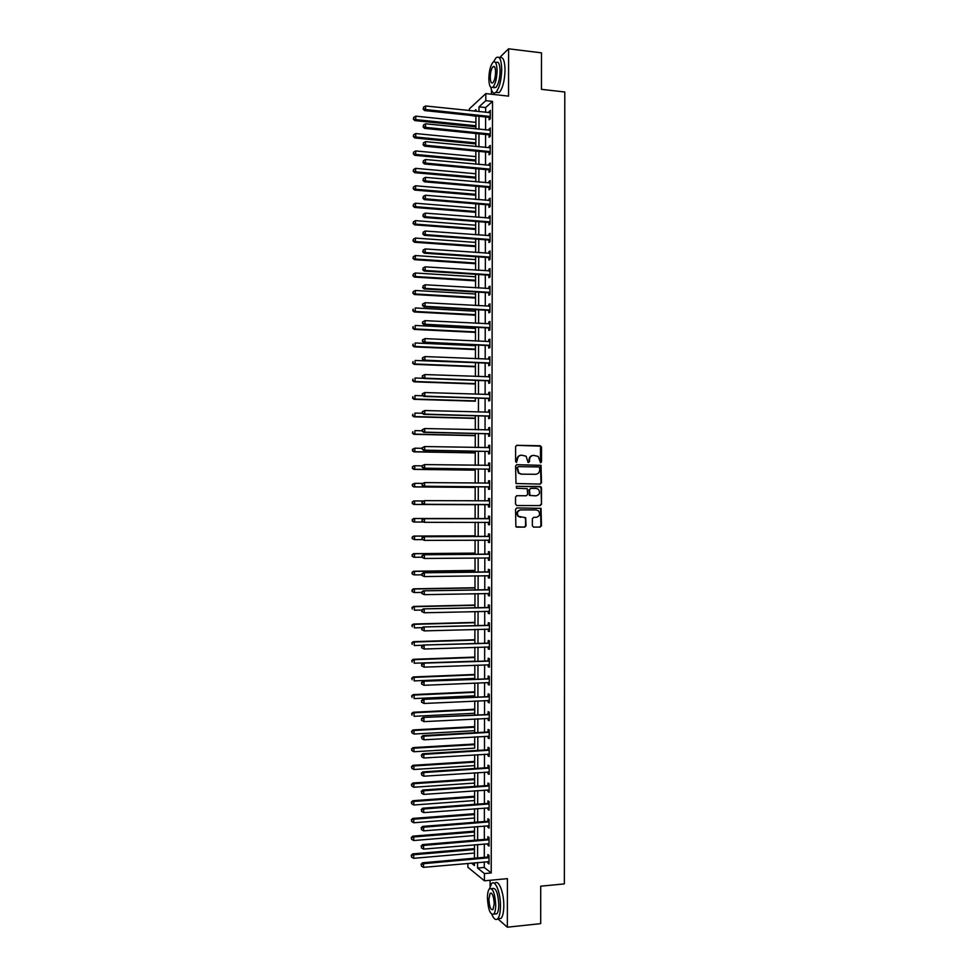 <?xml version="1.0" encoding="UTF-8"?>
<svg xmlns="http://www.w3.org/2000/svg" width="976" height="976" viewBox="0 0 976 976"><rect width="100%" height="100%" fill="white"/><g stroke="black" fill="none" stroke-linecap="round" stroke-linejoin="round"><path stroke-width="1.46" d="M540.619 462.783L541.521 461.831L541.534 447.154L540.253 445.751L516.914 445.3L515.609 446.666L515.584 461.428L516.499 462.417L517.414 459.55C517.67 456.853 519.061 455.402 521.587 455.17L526.137 456.219L528.028 462.38L529.504 461.648L529.504 459.745C529.761 457.061 531.139 455.597 533.652 455.377L538.13 456.39L540.619 462.783M540.448 462.758L540.509 446.117L516.487 445.373M516.353 462.404L517.414 459.55M528.443 462.587L529.504 459.745M532.347 525.735L533.64 527.113L540.167 527.101L541.46 525.71L541.046 508.35L516.829 507.935L515.523 509.326L515.889 526.759L524.759 527.138L526.052 525.735L525.649 517.707L518.439 516.316C516.572 513.047 517.365 510.899 520.842 509.899L536.214 509.936L538.508 510.875C540.46 514.132 539.691 516.292 536.214 517.341L533.652 517.341L532.359 518.732L532.347 525.735M484.279 861.93L484.279 867.457L491.221 872.959L484.425 873.581L484.413 880.816L467.87 867.237L467.882 863.394M469.407 110.617L469.419 108.787L485.816 93.598L508.533 96.124L508.594 48.8L541.485 52.85L541.448 89.341L564.787 91.988L564.36 883.902L540.716 886.196L540.692 923.638L507.337 927.2L507.41 878.644L484.413 880.816M485.816 93.598L485.804 100.662L479.009 106.848L478.996 111.63M491.221 872.959L492.514 101.394L485.804 100.662M540.216 484.084L541.497 482.717L541.033 465.332L516.89 464.686L515.572 466.052L515.999 483.523L540.216 484.084M541.497 487.902L541.485 504.202L540.192 505.58L516.829 505.507L515.523 504.104L515.535 497.077L516.841 495.698L526.357 495.747L527.65 494.368L527.211 488.671L516.463 488.244L516.463 486.304L541.033 486.829L541.485 504.202M497.736 918.758L507.337 927.2M508.594 48.8L499.346 57.828M492.514 101.394L485.633 107.555L485.621 112.338M485.609 116.961L485.584 129.893M485.584 134.481L485.56 147.474M485.548 152L485.523 165.054M485.511 169.543L485.499 182.646M485.487 187.087L485.462 200.239M485.45 204.631L485.426 217.855M485.426 222.199L485.401 235.472M485.389 239.767L485.365 253.101M485.365 257.359L485.34 270.742M485.328 274.951L485.304 288.396M485.304 292.544L485.279 306.049M485.267 310.161L485.243 323.715M485.231 327.777L485.206 341.393M485.206 345.406L485.182 359.083M485.17 363.048L485.145 376.785M485.145 380.701L485.121 394.487M485.109 398.354L485.084 412.214M485.072 416.032L485.048 429.94M485.048 433.71L485.023 447.667M485.011 451.4L484.987 465.418M484.987 469.09L484.962 483.181M484.95 486.804L484.926 500.944M484.926 504.519L484.889 518.695M484.889 522.27L484.865 536.434M484.852 540.057L484.828 554.185M484.828 557.857L484.804 571.936M484.791 575.669L484.767 589.699M484.767 593.481L484.743 607.475M484.73 611.305L484.706 625.262M484.694 629.142L484.669 643.05M484.669 646.99L484.645 660.85M484.633 664.851L484.608 678.662M484.608 682.712L484.572 696.486M484.572 700.597L484.547 714.322M484.535 718.482L484.511 732.171M484.511 736.38L484.486 750.019M484.474 754.277L484.45 767.88M484.438 772.199L484.413 785.753M484.413 790.121L484.389 803.638M484.377 808.055L484.352 821.536M484.352 826.001L484.328 839.433M484.316 843.959L484.291 857.343M489.135 117.51L489.135 119.78L490.281 118.791L490.294 110.373L489.147 112.704M489.11 135.005L489.098 137.287L490.257 136.335L490.269 127.917L489.11 130.259M489.074 152.512L489.074 154.794L490.22 153.891L490.245 145.461L489.086 146.388L489.086 147.815M489.049 170.031L489.037 172.313L490.196 171.459L490.208 163.029L489.061 163.907L489.049 165.371M489.013 187.563L489.013 189.844L490.159 189.027L490.184 180.597L489.025 181.426L489.025 182.951M488.988 205.094L488.976 207.376L490.135 206.607L490.147 198.165L489 198.958L488.988 200.531M488.952 222.65L488.952 224.931L490.098 224.199L490.123 215.757L488.964 216.501L488.964 218.136M488.927 240.206L488.927 242.487L490.074 241.804L490.086 233.349L488.939 234.057L488.927 235.728M488.891 257.774L488.891 260.055L490.05 259.421L490.062 250.966L488.903 251.625L488.903 253.345M488.866 275.342L488.866 277.635L490.013 277.038L490.025 268.583L488.878 269.193L488.866 270.974M488.83 292.934L488.83 295.216L489.989 294.667L490.001 286.2L488.842 286.773L488.842 288.603M488.805 310.527L488.805 312.82L489.952 312.308L489.964 303.841L488.817 304.366L488.805 306.244M488.769 328.131L488.769 330.425L489.928 329.961L489.94 321.482L488.781 321.97L488.781 323.898M488.744 345.748L488.744 348.042L489.891 347.615L489.903 339.148L488.756 339.575L488.744 341.563M488.708 363.365L488.708 365.658L489.867 365.292L489.879 356.813L488.72 357.204L488.72 359.229M488.683 381.006L488.683 383.3L489.83 382.97L489.842 374.479L488.695 374.833L488.683 376.919M488.647 398.647L488.647 400.941L489.806 400.66L489.818 392.169L488.659 392.474L488.659 394.609M488.622 416.301L488.622 418.594L489.769 418.362L489.781 409.859L488.634 410.115L488.622 412.311M488.586 433.954L488.586 436.26L489.745 436.065L489.757 427.561L488.598 427.781L488.598 430.013M488.561 451.632L488.561 453.925L489.708 453.779L489.732 445.276L488.573 445.446L488.561 447.74M488.525 469.31L488.525 471.615L489.684 471.518L489.696 463.002L488.537 463.124L488.537 465.43M488.5 487L488.5 489.305L489.647 489.257L489.671 480.741L488.512 480.814L488.5 483.12M488.464 504.702L488.464 507.008L489.623 506.995L489.635 498.48L488.476 498.516L488.476 500.81M488.439 522.416L488.439 524.722L489.586 524.759L489.61 516.231L488.451 516.219L488.439 518.524M488.403 540.143L488.403 542.449L489.562 542.522L489.574 533.994L488.415 533.933L488.415 536.239M488.378 557.869L488.378 560.175L489.525 560.297L489.549 551.769L488.39 551.66L488.378 553.978M489.501 576.084L488.354 575.608L488.342 577.914L489.501 578.085L489.513 569.545L488.354 569.398L488.354 571.704M488.317 593.42L488.317 595.665L489.464 595.885L489.488 587.345L488.329 587.149L488.317 589.455M488.281 611.22L488.281 613.428L489.44 613.697L489.452 605.144L488.293 604.9L488.293 607.218M488.256 629.044L488.244 631.204L489.403 631.509L489.427 622.956L488.268 622.676L488.256 624.982M488.22 646.881L488.22 648.979L489.379 649.333L489.391 640.781L488.232 640.451L488.232 642.757M488.195 664.717L488.183 666.767L489.342 667.169L489.366 658.605L488.207 658.227L488.195 660.545M488.159 682.566L488.159 684.579L489.318 685.018L489.33 676.453L488.171 676.026L488.171 678.344M488.134 700.426L488.122 702.378L489.281 702.866L489.305 694.302L488.146 693.838L488.134 696.156M488.098 718.299L488.098 720.203L489.257 720.739L489.269 712.163L488.11 711.65L488.11 713.968M488.073 736.172L488.061 738.027L489.22 738.612L489.244 730.036L488.085 729.475L488.073 731.793M488.037 754.058L488.037 755.875L489.196 756.498L489.208 747.909L488.049 747.311L488.049 749.629M488.012 771.967L488 773.724L489.159 774.395L489.183 765.806L488.024 765.147L488.012 767.478M487.976 789.877L487.976 791.585L489.135 792.292L489.147 783.704L487.988 783.008L487.988 785.326M487.939 807.786L487.939 809.446L489.098 810.214L489.122 801.613L487.951 800.869L487.951 803.199M487.915 825.72L487.915 827.331L489.074 828.136L489.086 819.535L487.927 818.742L487.927 821.072M487.878 843.654L487.878 845.216L489.037 846.07L489.061 837.457L487.89 836.627L487.89 838.957M487.854 861.613L487.854 863.113L489.013 864.016L489.025 855.403L487.866 854.525L487.866 856.855M469.712 115.302L475.898 116.266L475.885 122.354L415.788 116.156L415.776 119.633L475.873 125.77M413.739 118.706L413.739 117.315L413.36 119.096L415.776 119.633L414.824 120.609L475.873 126.831L475.873 128.917L475.898 115.949M413.69 136.091L413.69 134.7L413.312 136.469L415.727 137.018L414.763 137.958L475.837 143.911L475.837 146.522L475.861 133.505L475.849 139.47L415.739 133.541L415.727 137.018L475.837 142.899M413.641 153.488L413.641 152.097L413.263 153.842L415.678 154.428L414.715 155.318L475.812 161.003L475.8 164.151L475.824 151.073L475.812 156.611L415.678 150.938L415.678 154.428L475.812 160.04M413.592 170.885L413.592 169.495L413.202 171.227L415.63 171.837L414.666 172.691L475.776 178.096L475.763 181.792L475.788 168.653L475.788 173.752L415.63 168.348L415.63 171.837L475.776 177.181M413.531 188.307L413.543 186.916L413.153 188.624L415.569 189.259L414.617 190.064L475.739 195.212L475.727 199.433L475.763 186.245L475.751 190.906L415.581 185.769L415.569 189.259L475.739 194.334M413.482 205.729L413.495 204.338L413.104 206.034L415.52 206.68L414.568 207.449L475.702 212.329L475.702 217.087L475.727 203.838L475.715 208.059L415.532 203.203L415.52 206.68L475.715 211.499M413.434 223.162L413.434 221.772L413.055 223.455L415.471 224.126L414.519 224.846L475.678 229.445L475.666 234.752L475.69 221.442L475.678 225.236L415.483 220.637L415.471 224.126L475.678 228.665M413.385 240.608L413.385 239.205L413.007 240.877L415.422 241.572L414.471 242.255L475.641 246.586L475.629 252.43L475.654 239.059L475.654 242.414L415.434 238.083L415.422 241.572L475.641 245.854M413.336 258.054L413.336 256.664L412.958 258.311L415.373 259.03L414.422 259.665L475.605 263.727L475.593 270.108L475.617 256.688L475.617 259.604L415.386 255.541L415.373 259.03L475.605 263.044M413.287 275.525L413.287 274.122L412.897 275.757L415.325 276.501L414.373 277.086L475.58 280.881L475.556 287.81L475.593 274.329L475.58 276.794L415.337 272.999L415.325 276.501L475.58 280.234M413.238 292.995L413.238 291.592L412.848 293.215L415.276 293.971L414.312 294.52L475.544 298.034L475.532 305.512L475.556 291.97L475.544 294.008L415.288 290.482L415.276 293.971L475.544 297.448M413.177 310.478L413.19 309.075L412.799 310.673L415.227 311.466L414.263 311.966L475.507 315.211L475.495 323.227L475.519 309.624L475.519 311.222L415.239 307.965L415.227 311.466L475.507 314.662M413.129 327.96L413.141 326.57L412.75 328.143L415.178 328.961L414.214 329.424L475.471 332.389L475.458 340.941L475.483 327.289L475.483 328.448L415.178 325.459L415.178 328.961L475.471 331.889M413.08 345.467L413.08 344.064L412.702 345.626L415.117 346.468L414.166 346.883L475.446 349.579L475.422 358.68L475.446 344.967L475.446 345.687L415.129 342.966L415.117 346.468L475.446 349.127M413.031 362.974L413.031 361.571L412.653 363.121L415.068 363.987L414.117 364.353L475.41 366.781L475.385 376.419L475.422 362.657L415.081 360.473L415.068 363.987L475.41 366.378M423.645 378.31L415.032 378.005L415.02 381.506L414.068 381.836L475.373 383.983L475.361 394.17L475.385 380.347M475.336 401.197L475.349 398.049M422.388 413.275L414.934 413.08L414.922 416.581L413.958 416.825L475.312 418.423L475.288 429.708L475.312 415.764M422.218 430.794L414.885 430.623L414.873 434.137L413.909 434.332L475.275 435.662L475.251 447.496L475.275 433.49M422.169 448.326L414.837 448.191L414.824 451.705L413.861 451.851L475.239 452.913L475.214 465.284L475.251 451.217M422.12 465.857L414.776 465.759L414.776 469.273L413.812 469.383L475.214 470.164L475.178 483.083L475.214 468.968M422.523 483.413L414.727 483.34L414.715 486.853L413.763 486.926L475.178 487.427L475.153 500.895L475.178 486.719M423.12 500.969L414.678 500.932L414.666 504.446L413.714 504.47L475.141 504.702L475.117 518.524L413.665 518.512L414.629 518.537L414.617 522.05L423.108 522.05M475.08 536.483L475.105 522.282L475.08 535.812L413.617 536.08L414.58 536.141L414.568 539.667L422.425 539.618M475.044 554.27L475.068 540.118L475.044 553.111L413.568 553.648L414.532 553.758L414.519 557.284L421.864 557.211M475.007 572.07L475.044 557.955L475.019 570.411L413.519 571.241L414.483 571.387L414.471 574.913L421.815 574.815M474.983 589.882L475.007 575.816L474.983 587.735L413.47 588.833L414.422 589.028L414.422 592.554L421.766 592.42M474.946 607.694L474.97 593.676L474.946 605.059L413.421 606.438L414.373 606.669L414.361 610.207L421.791 610.037M474.909 625.531L474.934 611.549L474.909 622.395L413.36 624.042L414.324 624.335L414.312 627.861L422.34 627.641M474.873 643.367L474.897 629.422L474.885 639.744L413.312 641.671L414.275 642.001L414.263 645.539L422.864 645.258M474.861 647.32L474.848 657.092L413.263 659.3L414.227 659.678L414.214 663.216L474.836 661.216L474.861 647.32M474.836 665.217L474.812 674.453L413.214 676.941L414.178 677.368L414.166 680.906L474.812 678.393L474.8 679.076L474.836 665.217M474.8 683.139L474.775 691.825L413.165 694.595L414.117 695.058L414.117 698.596L474.775 695.815L474.775 696.949L474.8 683.139M474.763 701.061L474.751 709.21L413.116 712.26L414.068 712.761L414.056 716.311L474.739 713.249L474.739 714.822L474.763 701.061M474.726 718.995L474.714 726.608L413.055 729.926L414.019 730.475L414.007 734.025L474.702 730.682L474.702 732.708L474.726 718.995M474.665 748.141L474.69 736.929L474.678 744.005L413.007 747.604L413.97 748.202L413.958 751.752L474.678 748.141M474.653 754.887L474.641 761.414L412.958 765.294L413.922 765.94L413.909 769.491L474.641 765.599L474.629 768.515L474.653 754.887M474.629 772.846L474.617 778.836L412.909 782.996L413.873 783.691L413.861 787.242L474.604 783.069L474.592 786.436L474.629 772.846M474.592 790.816L474.58 796.257L412.86 800.71L413.812 801.442L413.812 804.993L474.568 800.552L474.568 804.37L474.592 790.816M474.556 808.799L474.543 813.703L412.799 818.425L413.763 819.206L413.751 822.756L474.531 818.034L474.531 822.304L474.556 808.799M474.519 826.794L474.507 831.149L412.75 836.151L413.714 836.981L413.702 840.531L474.507 835.529L474.495 840.251L474.519 826.794M474.482 844.789L474.482 848.608L412.702 853.89L413.665 854.756L413.653 858.319L474.47 853.048L474.458 858.209L474.482 844.789M490.098 880.279L490.086 886.537M491.428 89.829L491.428 94.221M477.581 862.528L477.569 868.067L484.425 873.581M478.996 116.278L478.972 129.222M478.96 133.822L478.935 146.827M478.923 151.378L478.899 164.444M478.887 168.933L478.862 182.061M478.862 186.514L478.838 199.69M478.826 204.094L478.801 217.331M478.789 221.686L478.765 234.984M478.765 239.291L478.74 252.638M478.728 256.895L478.704 270.315M478.691 274.524L478.667 287.993M478.655 292.153L478.63 305.683M478.63 309.795L478.606 323.385M478.594 327.448L478.569 341.088M478.557 345.114L478.533 358.814M478.521 362.779L478.496 376.541M478.496 380.457L478.472 394.28M478.46 398.147L478.435 412.018M478.423 415.849L478.399 429.782M478.399 433.564L478.362 447.545M478.362 451.278L478.338 465.32M478.325 469.005L478.301 483.108M478.289 486.743L478.264 500.908M478.264 504.494L478.228 518.695M478.228 522.282L478.203 536.458M478.191 540.094L478.167 554.246M478.155 557.93L478.13 572.021M478.13 575.767L478.094 589.821M478.094 593.615L478.069 607.621M478.057 611.476L478.033 625.445M478.02 629.337L477.996 643.269M477.996 647.222L477.959 661.106M477.959 665.107L477.935 678.942M477.923 683.005L477.898 696.803M477.886 700.914L477.862 714.664M477.85 718.824L477.825 732.537M477.825 736.758L477.801 750.422M477.789 754.692L477.764 768.319M477.752 772.638L477.728 786.217M477.715 790.597L477.691 804.139M477.691 808.567L477.654 822.06M477.654 826.538L477.63 839.994M477.618 844.533L477.593 857.928M475.898 111.301L475.91 109.666L474.299 111.13M471.371 863.077L474.446 865.553L474.446 862.808M475.117 518.695L475.141 504.482M485.633 107.555L479.009 106.848M484.279 867.457L477.569 868.067M489.147 111.386L490.294 111.508M489.122 128.881L490.269 129.003M489.086 146.388L490.233 146.498M489.061 163.907L490.208 164.005M489.025 181.426L490.172 181.524M489 198.958L490.147 199.055M488.964 216.501L490.123 216.599M488.939 234.057L490.086 234.142M488.903 251.625L490.062 251.698M488.878 269.193L490.025 269.266M488.842 286.773L490.001 286.846M488.817 304.366L489.964 304.427M488.781 321.97L489.94 322.031M488.756 339.575L489.903 339.636M488.72 357.204L489.879 357.253M488.695 374.833L489.842 374.869M488.659 392.474L489.818 392.511M488.634 410.115L489.781 410.152M488.598 427.781L489.757 427.805M488.573 445.446L489.72 445.471M488.537 463.124L489.696 463.136M488.512 480.814L489.671 480.826M488.476 498.516L489.635 498.516M488.439 524.722L489.586 524.722M488.403 542.449L489.562 542.436M488.378 560.175L489.525 560.163M488.342 577.914L489.501 577.902M488.317 595.665L489.464 595.641M488.281 613.428L489.44 613.404M488.244 631.204L489.403 631.167M488.22 648.979L489.379 648.942M488.183 666.767L489.342 666.73M488.159 684.579L489.318 684.518M488.122 702.378L489.293 702.33M488.098 720.203L489.257 720.142M488.061 738.027L489.232 737.966M488.037 755.875L489.196 755.802M488 773.724L489.171 773.639M487.976 791.585L489.135 791.499M487.939 809.446L489.11 809.36M487.915 827.331L489.074 827.233M487.878 845.216L489.037 845.118M487.854 863.113L489.013 863.016M532.908 455.438C530.529 455.78 529.224 457.232 529.004 459.794M520.83 455.231C518.439 455.585 517.146 457.049 516.926 459.598M539.984 484.084L540.985 482.742L540.521 465.369L516.524 464.735M539.716 467.907L538.813 466.931L518.317 466.65L517.402 467.614L518.866 473.031L521.562 474.129L535.58 474.287C538.081 474.055 539.46 472.591 539.704 469.92L539.716 467.907M518.134 466.662L517.402 467.614M535.653 474.287L521.074 474.165L518.378 473.067L516.914 467.65M539.813 505.58L540.972 504.214M516.633 495.71L525.942 495.759M516.243 486.329L540.216 486.499M536.166 495.808C539.679 494.747 540.423 492.575 538.41 489.305L536.178 488.403L530.773 488.366L529.468 489.745L529.907 495.43L535.897 495.82M530.639 488.366L529.468 489.745M535.665 495.832L529.407 495.442L528.968 489.757M540.985 487.927L539.704 486.524M520.842 509.899L520.342 509.899C516.877 510.899 516.084 513.047 517.951 516.316L520.83 517.329M516.597 527.138L524.258 527.113L525.564 525.722L525.564 518.72L524.393 517.341M533.445 527.101L539.667 527.089L540.948 525.698L540.533 508.362L516.719 507.947M413.739 117.315L415.788 116.156M414.824 120.609L413.36 119.096M490.294 116.51L425.597 109.544L425.609 105.969L490.294 112.655M490.281 118.12L488.598 117.279L424.584 110.569L425.597 109.544L423.499 108.592L423.511 107.165L423.499 108.592M423.108 109.007L424.584 110.569M425.609 105.969L423.511 107.165M413.69 134.7L415.739 133.541M414.763 137.958L413.312 136.469M413.641 152.097L415.678 150.938M414.715 155.318L413.263 153.842M413.592 169.495L415.63 168.348M414.666 172.691L413.202 171.227M490.257 134.054L425.548 127.38L425.56 123.806L490.269 130.198M490.257 135.603L488.439 134.773L424.536 128.368L425.548 127.38L423.45 126.429L423.462 125.001L423.45 126.429M423.059 126.819L424.536 128.368M425.56 123.806L423.462 125.001M490.233 151.609L425.499 145.229L425.512 141.654L490.233 147.754M490.22 153.11L488.415 152.28L424.487 146.168L425.499 145.229L423.401 144.265L423.413 142.838L423.401 144.265M422.998 144.643L424.487 146.168M425.512 141.654L423.413 142.838M490.196 169.165L425.451 163.077L425.463 159.515L490.208 165.31M490.196 170.629L488.378 169.8L424.438 163.98L425.451 163.077L423.352 162.114L423.364 160.686L423.352 162.114M422.95 162.48L424.438 163.98M425.463 159.515L423.364 160.686M413.543 186.916L415.581 185.769M414.617 190.064L413.153 188.624M490.172 186.745L425.402 180.95L425.414 177.376L490.172 182.878M490.172 188.148L488.354 187.331L424.389 181.804L425.402 180.95L423.303 179.974L423.316 178.547L423.303 179.974M422.901 180.316L424.389 181.804M425.414 177.376L423.316 178.547M541.46 72.187L541.46 76.738M490.806 87.34C491.88 92.5 493.588 94.135 495.942 92.269C499.419 88.011 501.359 80.447 501.737 69.589C501.408 59.512 499.517 55.559 496.076 57.755L493.527 61.878M495.771 92.415L499.212 92.635C502.713 88.377 504.665 80.825 505.043 69.967C504.726 60.097 502.872 56.108 499.492 58.011M495.54 62.562L496.015 62.623C498.492 61.049 499.858 63.879 500.102 71.138C499.822 78.946 498.431 84.4 495.918 87.474L493.368 87.181M497.065 70.784C496.821 63.525 495.466 60.683 493.002 62.257C490.489 65.38 489.098 70.833 488.842 78.605C489.061 85.851 490.428 88.694 492.904 87.132C495.405 84.058 496.796 78.605 497.065 70.784M490.281 77.238C490.428 81.911 491.306 83.741 492.904 82.728C494.515 80.74 495.405 77.226 495.576 72.2C495.43 67.515 494.551 65.685 492.965 66.697C491.343 68.71 490.452 72.224 490.281 77.238M493.966 87.242L494.076 87.877M540.704 899.518L540.704 904.191M491.892 914.463C493.88 919.136 495.845 920.563 497.784 918.709C499.492 916.586 500.383 912.377 500.456 906.106C500.651 892.674 495.113 879.034 491.55 883.695L489.537 888.672M498.126 918.672L501.115 918.367C502.835 916.232 503.726 912.035 503.811 905.777C503.994 892.345 498.419 878.717 494.844 883.378M491.477 888.648L492.38 888.563C495.881 887.44 498.016 892.82 498.797 904.703C498.748 909.217 498.102 912.243 496.869 913.78L494.734 914M495.723 905.02C494.942 893.125 492.819 887.733 489.342 888.855C488.11 890.405 487.475 893.43 487.427 897.944C488.159 909.754 490.294 915.134 493.807 914.097C495.027 912.56 495.674 909.534 495.723 905.02M488.878 899.177C489.354 906.802 490.733 910.266 492.99 909.595L494.222 903.739C493.734 896.09 492.355 892.613 490.111 893.321L488.878 899.177M413.495 204.338L415.532 203.203M414.568 207.449L413.104 206.034M413.434 221.772L415.483 220.637M414.519 224.846L413.055 223.455M413.385 239.205L415.434 238.083M414.471 242.255L413.007 240.877M413.336 256.664L415.386 255.541M414.422 259.665L412.958 258.311M413.287 274.122L415.337 272.999M414.373 277.086L412.897 275.757M490.135 204.326L425.353 198.823L425.365 195.249L490.147 200.458M490.135 205.68L488.317 204.875L424.34 199.629L425.353 198.823L423.255 197.847L423.267 196.42L423.255 197.847M422.852 198.177L424.34 199.629M425.365 195.249L423.267 196.42M490.111 221.918L425.304 216.709L425.316 213.134L490.111 218.051M490.111 223.223L488.293 222.418L424.292 217.477L425.304 216.709L423.206 215.733L423.218 214.293L423.206 215.733M422.803 216.038L424.292 217.477M425.316 213.134L423.218 214.293M490.074 239.51L425.255 234.606L425.268 231.031L490.086 235.643M490.074 240.779L488.256 239.986L424.243 235.326L425.255 234.606L423.157 233.618L423.157 232.19L423.157 233.618M488.756 240.12L489.903 239.425L488.72 240.108M422.754 233.911L424.243 235.326M425.268 231.031L423.157 232.19M490.05 257.127L425.207 252.516L425.219 248.929L490.05 253.26M490.05 258.335L488.232 257.554L424.194 253.187L425.207 252.516L423.108 251.515L423.108 250.088L423.108 251.515M422.706 251.784L424.194 253.187M425.219 248.929L423.108 250.088M490.013 274.744L425.158 270.437L425.17 266.851L490.025 270.877M490.013 275.903L488.195 275.122L424.145 271.06L425.158 270.437L423.059 269.437L423.059 267.997L423.059 269.437M422.657 269.681L424.145 271.06M425.17 266.851L423.059 267.997M413.238 291.592L415.288 290.482M414.312 294.52L412.848 293.215M489.989 292.373L425.109 288.359L425.121 284.772L489.989 288.506M489.989 293.483L488.171 292.715L424.096 288.933L425.109 288.359L423.011 287.347L423.011 285.919L423.011 287.347M422.608 287.578L424.096 288.933M425.121 284.772L423.011 285.919M414.263 311.966L412.799 310.673M422.559 304.061L422.559 305.5L422.559 304.061L425.072 302.706L489.964 306.135M422.962 303.853L425.072 302.706L425.06 306.293L424.048 306.83L488.134 310.319L489.952 311.076M489.952 310.014L425.06 306.293L422.962 305.281M422.559 305.5L424.048 306.83M414.214 329.424L412.75 328.143M422.51 321.982L422.51 323.422L422.51 321.982L425.024 320.653L489.94 323.788M422.913 321.787L425.024 320.653L425.011 324.239L423.999 324.727L488.11 327.924L489.928 328.68M489.928 327.668L425.011 324.239L422.913 323.227M422.51 323.422L423.999 324.727M414.166 346.883L412.702 345.626M422.462 339.916L422.462 341.344L422.462 339.916L424.975 338.611L489.623 341.539M422.864 339.733L424.975 338.611L424.963 342.198L423.95 342.637L488.073 345.541L489.891 346.285M489.903 345.321L424.963 342.198L422.864 341.173M422.462 341.344L423.95 342.637M414.117 364.353L412.653 363.121M422.413 357.85L422.413 359.29L422.413 357.85L424.926 356.569L489.879 359.107M422.815 357.692L424.926 356.569L424.914 360.168L423.901 360.559L488.049 363.17L489.867 363.902M489.867 362.987L424.914 360.168L422.815 359.131M422.413 359.29L423.901 360.559M412.982 380.494L412.982 379.091L412.592 380.628L415.02 381.506L475.373 383.629M414.068 381.836L412.592 380.628M422.364 375.809L422.364 377.248L422.364 375.809L424.877 374.552L489.842 376.785M422.767 375.662L424.877 374.552L424.865 378.151L423.852 378.493L488.012 380.799L489.83 381.531M489.842 380.664L424.865 378.151L422.767 377.102M489.183 376.931L489.842 376.675M422.364 377.248L423.852 378.493M423.023 395.792L414.983 395.536L414.971 399.038L414.019 399.33L475.349 401.197M412.933 398.025L412.933 396.622L412.543 398.135L414.971 399.038L475.349 400.892M414.019 399.33L412.543 398.135M412.872 415.556L412.885 414.153L412.494 415.654L414.922 416.581L475.312 418.167M413.958 416.825L412.494 415.654M412.824 433.112L412.824 431.697L412.445 433.185L414.873 434.137L475.275 435.455M413.909 434.332L412.445 433.185M412.775 450.668L412.775 449.265L412.397 450.729L414.824 451.705L475.239 452.742M412.397 449.326L414.837 448.191L412.775 449.265M413.861 451.851L412.397 450.729M412.726 468.236L412.726 466.821L412.348 468.273L414.776 469.273L475.214 470.042M412.348 466.87L413.824 465.881L412.726 466.821M413.812 469.383L412.348 468.273M412.677 485.804L412.677 484.401L412.287 485.828L414.715 486.853L475.178 487.353M412.299 484.425L414.727 483.34L412.677 484.401M413.763 486.926L412.287 485.828M412.616 503.396L412.628 501.981L412.238 503.396L414.666 504.446L475.141 504.677M412.238 501.993L413.726 500.956L414.678 500.932L412.628 501.981M413.714 504.47L412.238 503.396M475.117 518.537L414.629 518.537L412.189 519.574L412.567 520.989L412.58 519.586M412.567 520.989L414.617 522.05L413.665 522.026L412.189 520.977M412.189 519.574L413.665 518.512M475.08 535.873L414.58 536.141L412.14 537.166L412.519 538.593L412.519 537.19M412.519 538.593L414.568 539.667L412.14 538.569M412.14 537.166L413.617 536.08M475.044 553.221L414.532 553.758L412.092 554.758L412.47 556.21L412.47 554.795M412.47 556.21L413.556 557.174L412.092 556.161M412.092 554.758L413.568 553.648M475.019 570.582L414.483 571.387L412.043 572.363L412.421 573.839L412.421 572.424M412.421 573.839L413.507 574.754L412.031 573.766M412.043 572.363L413.519 571.241M474.983 587.942L414.422 589.028L411.994 589.98L412.36 591.468L412.372 590.053M412.36 591.468L413.458 592.347L411.982 591.383M411.994 589.98L413.47 588.833M474.946 605.315L414.373 606.669L411.933 607.609L412.311 609.109L412.323 607.706M411.933 607.609L413.421 606.438M474.909 622.7L414.324 624.335L411.884 625.238L412.262 626.763L412.262 625.348M411.884 625.238L413.36 624.042M474.885 640.097L414.275 642.001L411.835 642.879L412.214 644.428L412.214 643.013M411.835 642.879L413.312 641.671M474.848 657.495L414.227 659.678L411.787 660.532L412.165 662.106L412.165 660.691M411.787 660.532L413.263 659.3M474.812 674.904L414.178 677.368L411.726 678.198L412.104 679.784L412.116 678.369M411.726 678.198L413.214 676.941M474.775 692.326L414.117 695.058L411.677 695.876L412.055 697.474L412.067 696.059M411.677 695.876L413.165 694.595M474.751 709.759L414.068 712.761L411.628 713.554L412.006 715.176L412.006 713.761M411.628 713.554L413.116 712.26M474.714 727.193L414.019 730.475L411.579 731.256L411.957 732.891L411.957 731.475M414.007 734.025L411.957 732.891M411.579 731.256L413.055 729.926M474.678 744.651L413.97 748.202L411.53 748.958L411.909 750.617L411.909 749.19M413.958 751.752L411.909 750.617M411.53 748.958L413.007 747.604M474.641 762.11L413.922 765.94L411.469 766.66L411.848 768.344L411.86 766.929M413.909 769.491L411.848 768.344M411.469 766.66L412.958 765.294M474.617 779.568L413.873 783.691L411.421 784.387L411.799 786.083L411.799 784.667M413.861 787.242L411.799 786.083M411.421 784.387L412.909 782.996M474.58 797.05L413.812 801.442L411.372 802.113L411.75 803.834L411.75 802.418M413.812 804.993L411.75 803.834M411.372 802.113L412.86 800.71M474.543 814.533L413.763 819.206L411.323 819.864L411.701 821.597L411.701 820.169M413.751 822.756L411.701 821.597M411.323 819.864L412.799 818.425M474.507 832.04L413.714 836.981L411.262 837.615L411.64 839.36L411.652 837.945M413.702 840.531L411.64 839.36M411.262 837.615L412.75 836.151M422.315 393.767L422.315 395.207L422.315 393.767L424.828 392.535L489.818 394.475M422.718 393.645L424.828 392.535L424.816 396.134L423.804 396.427L487.988 398.452L489.806 399.172M489.806 398.354L424.816 396.134L422.718 395.085M489.037 394.621L489.818 394.316M422.315 395.207L423.804 396.427M422.266 411.738L422.266 413.177L422.266 411.738L424.78 410.53L489.781 412.165M422.669 411.64L424.78 410.53L424.767 414.129L423.755 414.385L487.951 416.105L489.781 416.813M489.781 416.057L424.767 414.129L422.669 413.08M488.891 412.311L489.781 411.957M422.266 413.177L423.755 414.385M422.218 429.721L422.218 431.16L422.218 429.721L424.731 428.537L489.757 429.867M422.62 429.635L424.731 428.537L424.719 432.136L423.706 432.344L487.927 433.771L489.745 434.479M489.745 433.759L424.719 432.136L422.62 431.075M488.732 430.026L489.757 429.611M422.218 431.16L423.706 432.344M422.169 447.716L422.169 449.155L422.169 447.716L424.682 446.544L489.72 447.581M422.571 447.642L424.682 446.544L424.67 450.156L423.657 450.314L487.89 451.449L489.72 452.144M489.72 451.473L424.67 450.156L422.571 449.094M488.586 447.74L489.72 447.276M422.169 449.155L423.657 450.314M422.12 465.711L422.12 467.15L422.12 465.711L424.633 464.576L489.696 465.308M422.523 465.674L424.633 464.576L424.621 468.187L423.608 468.297L487.866 469.127L489.684 469.822M489.684 469.2L424.621 468.187L422.51 467.114M488.439 465.467L489.696 464.954M422.12 467.15L423.608 468.297M422.071 483.73L422.071 485.17L422.071 483.73L424.584 482.608L489.659 483.047M422.474 483.693L424.584 482.608L424.572 486.219L423.56 486.28L487.829 486.829L489.659 487.512M489.659 486.939L424.572 486.219L422.462 485.145M488.293 483.205L489.659 482.632M422.071 485.17L423.56 486.28M422.022 501.749L422.01 503.189L422.022 501.749L424.536 500.651L489.635 500.786M422.425 501.737L424.536 500.651L424.523 504.263L423.511 504.287L487.805 504.531L489.623 505.202M489.623 504.69L424.523 504.263L422.413 503.177M488.085 500.956L489.635 500.334M422.01 503.189L423.511 504.287M488.927 518.72L423.474 518.695L489.598 518.537M422.376 519.793L424.487 518.707L424.475 522.319L421.961 521.221L422.376 519.793L421.961 521.221M489.598 522.441L424.475 522.319L422.364 521.233M487.78 518.695L489.598 518.036M489.598 522.904L488.037 522.27M423.474 518.695L421.974 519.781M488.903 536.483L423.425 536.715L489.574 536.312M422.327 537.849L424.438 536.776L424.426 540.387L421.913 539.264L422.327 537.849L421.913 539.264M489.562 540.216L424.426 540.387L422.315 539.301M487.744 536.422L489.574 535.751M489.562 540.619L488.183 540.045M423.425 536.715L421.925 537.825M488.866 554.258L423.377 554.746L489.537 554.075M422.266 555.917L424.389 554.856L424.377 558.467L421.864 557.32L422.266 555.917L421.864 557.32M489.537 557.991L424.377 558.467L422.266 557.369M487.707 554.148L489.537 553.465M489.537 558.345L488.268 557.821M423.377 554.746L421.876 555.881M488.842 572.046L423.328 572.778L489.513 571.863M422.218 573.998L424.34 572.936L424.328 576.56L421.815 575.389L422.218 573.998L421.815 575.389M489.501 575.767L424.328 576.56L422.218 575.45M487.683 571.899L489.513 571.204M423.328 572.778L421.815 573.937M488.805 589.846L423.279 590.834L489.476 589.663M422.169 592.09L424.279 591.041L424.279 594.652L421.766 593.457L422.169 592.09L421.766 593.457M489.476 593.567L424.279 594.652L422.169 593.542M487.646 589.65L489.476 588.943M489.476 593.835L488.451 593.408M423.279 590.834L421.766 592.005M488.781 607.645L423.23 608.89L489.452 607.462M422.12 610.195L424.231 609.146L424.231 612.769L421.717 611.537L422.12 610.195L421.717 611.537M489.44 611.379L424.231 612.769L422.12 611.647M487.622 607.401L489.452 606.694M489.44 611.586L488.537 611.22M423.23 608.89L421.717 610.098M488.744 625.47L423.181 626.958L489.415 625.274M422.071 628.3L424.182 627.263L424.182 630.886L421.669 629.63L422.071 628.3L421.669 629.63M489.415 629.191L424.182 630.886L422.071 629.752M487.585 625.177L489.415 624.457M489.415 629.349L488.622 629.032M423.181 626.958L421.669 628.19M488.72 643.294L423.133 645.038L489.391 643.099M422.022 646.429L424.133 645.38L424.133 649.016L421.62 647.735L422.022 646.429L421.62 647.735M489.379 647.015L424.133 649.016L422.022 647.881M487.561 642.952L489.391 642.232M489.379 647.125L488.708 646.856M423.133 645.038L421.62 646.283M488.683 661.13L423.084 663.131L489.354 660.923M421.974 664.558L424.084 663.521L424.084 667.145L421.571 665.852L421.974 664.558L421.571 665.852M489.354 664.851L424.084 667.145L421.974 666.01M487.524 660.752L489.354 660.008M423.084 663.131L421.571 664.4M488.659 678.979L423.035 681.224L489.33 678.771M421.925 682.7L424.035 681.675L424.023 685.298L421.522 683.969L421.925 682.7L421.522 683.969M489.013 682.578L424.023 685.298L421.925 684.152M487.5 678.552L489.33 677.795M423.035 681.224L421.522 682.529M488.622 696.827L422.974 699.341L489.293 696.62M421.876 700.853L423.987 699.829L423.974 703.464L421.461 702.11L421.876 700.853L421.461 702.11M489.293 700.548L423.974 703.464L421.864 702.305M487.463 696.352L489.293 695.607M422.974 699.341L421.473 700.658M488.598 714.7L422.925 717.458L489.269 714.481M421.827 719.019L423.938 717.994L423.926 721.63L421.412 720.251L421.827 719.019L421.412 720.251M489.257 718.409L423.926 721.63L421.815 720.471M487.439 714.176L489.269 713.407M422.925 717.458L421.425 718.8M488.561 732.573L487.402 732.012L422.876 735.587L423.889 736.172L489.232 732.354M421.778 737.185L421.766 738.637L421.778 737.185L423.889 736.172L423.877 739.808L489.232 736.282M487.402 732.012L489.232 731.231M422.876 735.587L421.376 736.953M421.766 738.637L423.877 739.808M488.537 750.459L487.378 749.849L422.828 753.728L423.84 754.363L489.208 750.239M421.717 755.375L421.717 756.827L421.717 755.375L423.84 754.363L423.828 757.998L489.196 754.167M487.378 749.849L489.208 749.068M422.828 753.728L421.315 755.119M421.717 756.827L423.828 757.998M488.5 768.356L487.341 767.697L422.779 771.882L423.791 772.553L489.171 768.124M421.669 773.565L421.669 775.017L421.669 773.565L423.791 772.553L423.779 776.201L489.171 772.065M487.341 767.697L489.171 766.904M422.779 771.882L421.266 773.297M421.669 775.017L423.779 776.201M488.464 786.253L487.305 785.558L422.73 790.035L423.743 790.767L489.147 786.034M421.62 791.768L421.62 793.22L421.62 791.768L423.743 790.767L423.73 794.403L489.135 789.962M487.305 785.558L489.147 784.753M422.73 790.035L421.217 791.475M421.62 793.22L423.73 794.403M488.439 804.175L487.28 803.419L422.681 808.213L423.694 808.982L489.11 803.943M421.571 809.982L421.571 811.434L421.571 809.982L423.694 808.982L423.682 812.63L489.11 807.884M487.28 803.419L489.11 802.614M422.681 808.213L421.168 809.665M421.571 811.434L423.682 812.63M488.403 822.097L487.244 821.304L422.632 826.391L423.645 827.209L489.086 821.865M421.522 828.209L421.522 829.661L421.522 828.209L423.645 827.209L423.633 830.857L489.074 825.806M487.244 821.304L489.086 820.487M422.632 826.391L421.12 827.88M421.522 829.661L423.633 830.857M488.378 840.031L487.219 839.189L422.584 844.582L423.596 845.448L489.049 839.799M421.473 846.436L421.473 847.9L421.473 846.436L423.596 845.448L423.584 849.096L489.049 843.74M487.219 839.189L489.049 838.36M422.584 844.582L421.071 846.094M421.473 847.9L423.584 849.096M474.47 849.535L413.665 854.756L411.213 855.366L411.591 857.148L411.604 855.72M413.653 858.319L411.591 857.148M411.213 855.366L412.702 853.89M488.342 857.977L487.183 857.087L422.535 862.784L423.547 863.699L489.025 857.733M421.425 864.687L421.412 866.139L421.425 864.687L423.547 863.699L423.535 867.347L489.013 861.686M487.183 857.087L489.025 856.257M422.535 862.784L421.022 864.309M421.412 866.139L423.535 867.347M490.123 116.425L488.964 117.425M489.623 116.266L488.476 117.266M490.086 133.968L488.939 134.92M489.586 133.81L488.439 134.773M490.062 151.524L488.903 152.427M489.562 151.365L488.415 152.28M490.025 169.08L488.878 169.946M489.537 168.933L488.378 169.8M490.001 186.66L488.842 187.477M489.501 186.514L488.354 187.331M489.964 204.24L488.817 205.009M489.476 204.094L488.317 204.875M489.94 221.833L488.781 222.565M489.44 221.686L488.293 222.418M489.415 239.291L488.256 239.986M489.879 257.042L488.732 257.688M489.379 256.908L488.232 257.554M489.854 274.659L488.695 275.256M489.354 274.524L488.195 275.122M489.818 292.288L488.671 292.849M489.318 292.166L488.171 292.715M489.793 309.929L488.634 310.441M489.293 309.807L488.134 310.319M489.757 327.582L488.61 328.046M489.257 327.46L488.11 327.924M489.732 345.248L488.573 345.663M489.232 345.114L488.073 345.541M489.696 362.913L488.549 363.292M489.196 362.791L488.049 363.17M489.671 380.591L488.512 380.921M489.171 380.469L488.012 380.799M489.635 398.281L488.488 398.562M489.135 398.159L487.988 398.452M489.61 415.971L488.451 416.215M489.11 415.861L487.951 416.105M489.574 433.686L488.427 433.881M489.074 433.576L487.927 433.771M489.549 451.4L488.39 451.559M489.049 451.29L487.89 451.449M489.549 447.655L488.903 447.74M489.513 469.127L488.366 469.236M489.013 469.017L487.866 469.127M489.525 465.381L488.634 465.467M489.488 486.865L488.329 486.926M488.988 486.756L487.829 486.829M489.488 483.12L488.342 483.181M489.452 504.616L488.293 504.629M488.952 504.507L487.805 504.531M489.464 500.859L488.305 500.883M489.427 522.367L488.268 522.343M489.427 518.61L488.281 518.598M489.391 540.143L488.232 540.07M489.403 536.385L488.244 536.312M489.366 557.918L488.451 557.821M489.366 554.148L488.207 554.051M489.33 575.706L488.671 575.608M489.342 571.936L488.183 571.79M489.305 589.736L488.146 589.528M489.281 607.536L488.122 607.292M489.244 625.348L488.085 625.055M489.22 643.172L488.061 642.842M489.183 661.008L488.024 660.63M489.159 678.845L488 678.43M489.122 696.705L487.963 696.23M489.098 714.566L487.939 714.054M489.061 732.439L487.902 731.878M489.037 750.324L487.878 749.714M489 768.21L487.841 767.563M488.976 786.119L487.817 785.412M488.939 804.029L487.78 803.285M488.915 821.951L487.756 821.158M488.878 839.885L487.719 839.043M488.854 857.831L487.695 856.94M489.745 116.29L488.598 117.279M489.769 133.846L488.622 134.798M489.793 151.414L488.634 152.317M489.806 168.994L488.659 169.861M489.83 186.575L488.683 187.404M494.588 66.893L492.965 66.697M495.918 87.474L492.904 87.132M495.942 92.269L499.212 92.635M491.489 893.186L490.111 893.321M496.869 913.78L493.807 914.097M497.784 918.709L501.115 918.367M489.842 204.179L488.695 204.96M489.867 221.796L488.708 222.528"/></g></svg>
